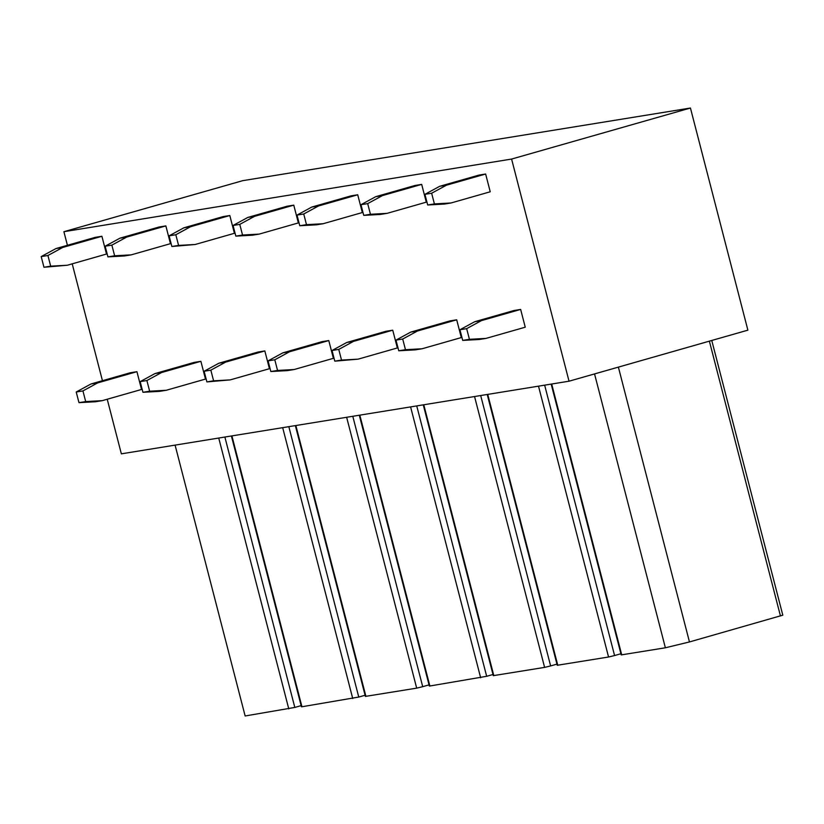 <?xml version="1.0" encoding="UTF-8"?>
<svg xmlns="http://www.w3.org/2000/svg" width="824" height="824" viewBox="0 0 824 824"><rect width="100%" height="100%" fill="white"/><g stroke="black" fill="none" stroke-linecap="round" stroke-linejoin="round"><path stroke-width="1.24" d="M569.034 381.203L747.883 330.156L690.44 108.026L511.591 159.063L569.034 381.203L121.355 453.839L107.233 399.249M67.424 245.294L63.901 231.698L242.75 180.662L690.44 108.026M72.213 263.834L102.444 380.709M63.901 231.698L511.591 159.063M224.88 437.039L294.807 707.435L245.14 715.974L175.09 445.114M294.807 707.435L301.131 705.622M551.174 384.097L621.203 654.905L665.38 647.788L594.547 373.921M711.761 340.466L782.8 615.178L689.461 641.947L665.38 647.788M689.461 641.947L618.381 367.123M288.833 426.667L358.759 697.053L301.955 706.755L301.429 706.786L231.4 435.978M358.759 697.053L365.094 695.25M352.785 416.285L422.712 686.68L416.687 688.143L365.392 696.404L295.353 425.606M422.712 686.68L429.047 684.868M416.738 405.913L486.665 676.298L429.871 686.001L429.345 686.031L359.305 415.224M486.665 676.298L492.999 674.495M480.691 395.53L550.628 665.926L544.602 667.389L493.298 675.659L423.268 404.852M550.628 665.926L556.952 664.123M544.654 385.158L614.58 655.554L608.555 657.006L557.251 665.277L487.221 394.48M614.58 655.554L620.905 653.741M67.28 265.246L106.502 254.05L101.908 236.282L62.686 247.468L47.916 255.502L50.676 266.162L67.28 265.246L43.96 267.254L50.676 266.162M101.908 236.282L95.193 237.363L55.97 248.56L41.2 256.594L47.916 255.502M41.2 256.594L43.96 267.254M55.97 248.56L62.686 247.468M131.232 254.863L170.455 243.667L165.861 225.9L126.639 237.096L111.868 245.13L114.629 255.79L131.232 254.863L124.517 255.955L107.913 256.872L114.629 255.79M165.861 225.9L159.145 226.991L119.923 238.188L105.153 246.211L111.868 245.13M105.153 246.211L107.913 256.872M119.923 238.188L126.639 237.096M195.185 244.491L234.407 233.295L229.814 215.528L190.591 226.713L175.821 234.747L178.581 245.408L195.185 244.491L171.866 246.5L178.581 245.408M229.814 215.528L223.098 216.609L183.876 227.805L169.105 235.839L175.821 234.747M169.105 235.839L171.866 246.5M183.876 227.805L190.591 226.713M259.148 234.109L298.36 222.923L293.766 205.145L254.544 216.341L239.774 224.375L242.534 235.036L259.148 234.109L252.432 235.201L235.819 236.127L242.534 235.036M293.766 205.145L287.051 206.237L247.828 217.433L233.068 225.457L239.774 224.375M233.068 225.457L235.819 236.127M247.828 217.433L254.544 216.341M323.101 223.737L362.323 212.541L357.719 194.773L318.507 205.969L303.737 213.993L306.487 224.653L323.101 223.737L316.385 224.828L299.771 225.745L306.487 224.653M357.719 194.773L351.014 195.865L311.791 207.051L297.021 215.085L303.737 213.993M297.021 215.085L299.771 225.745M311.791 207.051L318.507 205.969M387.053 213.354L426.276 202.168L421.682 184.391L382.46 195.587L367.689 203.621L370.45 214.281L387.053 213.354L380.338 214.446L363.734 215.373L370.45 214.281M421.682 184.391L414.966 185.482L375.744 196.678L360.974 204.713L367.689 203.621M360.974 204.713L363.734 215.373M375.744 196.678L382.46 195.587M451.006 202.982L490.228 191.786L485.635 174.018L446.412 185.215L431.642 193.238L434.403 203.909L451.006 202.982L444.291 204.074L427.687 204.991L434.403 203.909M485.635 174.018L478.919 175.11L439.697 186.296L424.927 194.33L431.642 193.238M424.927 194.33L427.687 204.991M439.697 186.296L446.412 185.215M102.3 400.649L141.522 389.464L136.928 371.686L97.706 382.882L82.936 390.916L85.696 401.576L102.3 400.649L95.584 401.741L78.98 402.668L85.696 401.576M136.928 371.686L130.213 372.778L90.99 383.974L76.22 392.008L82.936 390.916M76.22 392.008L78.98 402.668M90.99 383.974L97.706 382.882M166.252 390.277L205.475 379.081L200.881 361.314L161.659 372.51L146.888 380.534L149.649 391.204L166.252 390.277L159.537 391.369L142.933 392.286L149.649 391.204M200.881 361.314L194.165 362.406L154.943 373.591L140.173 381.625L146.888 380.534M140.173 381.625L142.933 392.286M154.943 373.591L161.659 372.51M230.205 379.895L269.427 368.709L264.834 350.931L225.611 362.127L210.841 370.161L213.601 380.822L230.205 379.895L206.886 381.914L213.601 380.822M264.834 350.931L258.118 352.023L218.896 363.219L204.125 371.253L210.841 370.161M204.125 371.253L206.886 381.914M218.896 363.219L225.611 362.127M294.168 369.523L333.38 358.327L328.786 340.559L289.564 351.755L274.794 359.779L277.554 370.45L294.168 369.523L287.452 370.615L270.839 371.531L277.554 370.45M328.786 340.559L322.071 341.651L282.848 352.847L268.088 360.871L274.794 359.779M268.088 360.871L270.839 371.531M282.848 352.847L289.564 351.755M358.121 359.151L397.343 347.955L392.739 330.187L353.527 341.373L338.757 349.407L341.507 360.067L358.121 359.151L334.791 361.159L341.507 360.067M392.739 330.187L386.034 331.269L346.811 342.465L332.041 350.499L338.757 349.407M332.041 350.499L334.791 361.159M346.811 342.465L353.527 341.373M422.073 348.768L461.296 337.572L456.702 319.805L417.48 331.001L402.709 339.035L405.47 349.695L422.073 348.768L415.358 349.86L398.754 350.787L405.47 349.695M456.702 319.805L449.986 320.897L410.764 332.093L395.994 340.116L402.709 339.035M395.994 340.116L398.754 350.787M410.764 332.093L417.48 331.001M486.026 338.396L525.249 327.2L520.655 309.433L481.432 320.618L466.662 328.652L469.423 339.313L486.026 338.396L479.311 339.488L462.707 340.405L469.423 339.313M520.655 309.433L513.939 310.524L474.717 321.71L459.947 329.744L466.662 328.652M459.947 329.744L462.707 340.405M474.717 321.71L481.432 320.618M218.731 438.038L288.781 708.887M621.729 654.874L551.689 384.015M780.452 615.981L709.371 341.146M282.683 427.656L352.734 698.515M301.955 706.755L231.915 435.896M346.647 417.284L416.687 688.143M365.918 696.373L295.868 425.524M410.599 406.901L480.649 677.761M429.871 686.001L359.82 415.142M474.552 396.529L544.602 667.389M493.823 675.629L423.773 404.769M538.505 386.157L608.555 657.006M557.776 665.246L487.726 394.387"/></g></svg>
